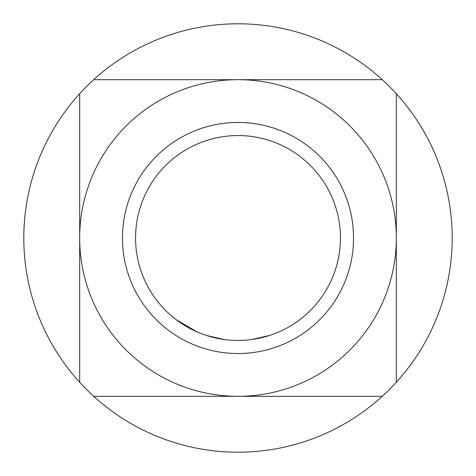 <?xml version="1.0" encoding="UTF-8"?>
<svg xmlns="http://www.w3.org/2000/svg" width="476" height="476" viewBox="0 0 476 476"><rect width="100%" height="100%" fill="white"/><g stroke="black" fill="none" stroke-linecap="round" stroke-linejoin="round"><path stroke-width="0.71" d="M251.78 339.513L269.553 335.461M282.256 330.392L283.428 329.82M206.697 335.544L224.482 339.549M175.971 319.533L196.826 331.802M225.773 339.709L227.07 339.858M238 353.543A115.543 115.543 0 0 0 353.543 238A115.543 115.543 0 0 0 238 122.457A115.543 115.543 0 0 0 122.457 238A115.543 115.543 0 0 0 238 353.543M93.724 396.324L238 396.324A158.324 158.324 0 0 0 396.324 238A158.324 158.324 0 0 0 238 79.676A158.324 158.324 0 0 0 79.676 238A158.324 158.324 0 0 0 238 396.324L382.276 396.324A214.2 214.2 0 0 0 238 23.8A214.2 214.2 0 0 0 93.724 396.324A214.2 214.2 0 0 0 382.276 396.324M382.276 79.676L93.724 79.676M79.676 93.724L79.676 382.276M396.324 382.276L396.324 93.724M249.192 339.828L250.483 339.68M238 340.441A102.441 102.441 0 0 1 135.559 238A102.441 102.441 0 0 1 238 135.559A102.441 102.441 0 0 1 340.441 238A102.441 102.441 0 0 1 238 340.441A102.441 102.441 0 0 1 135.559 238A102.441 102.441 0 0 1 238 135.559A102.441 102.441 0 0 1 340.441 238A102.441 102.441 0 0 1 238 340.441"/></g></svg>
